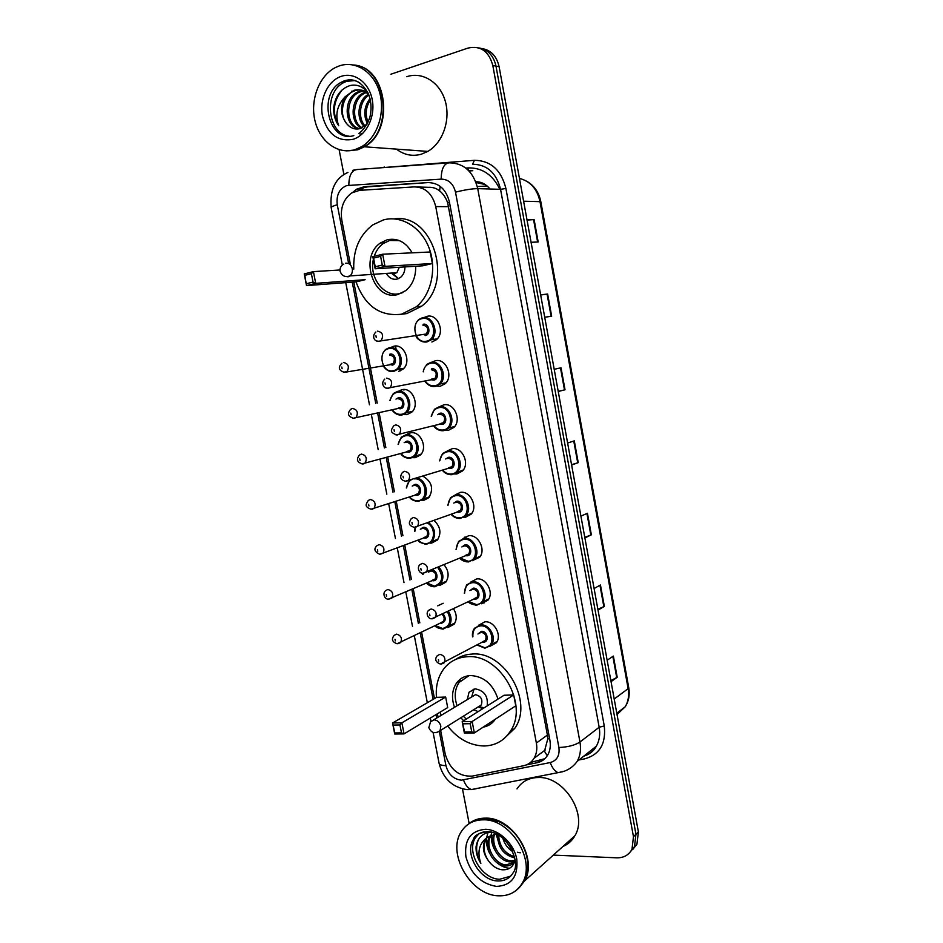 <?xml version="1.0" encoding="UTF-8"?>
<svg xmlns="http://www.w3.org/2000/svg" width="943" height="943" viewBox="0 0 943 943"><rect width="100%" height="100%" fill="white"/><g stroke="black" fill="none" stroke-linecap="round" stroke-linejoin="round"><path stroke-width="1.41" d="M424.079 317.543L427.014 316.353C437.823 313.335 445.497 332.443 436.385 339.716L431.882 342.014M431.953 362.171L435.418 360.733C445.956 358.022 453.76 376.304 445.19 383.683L440.263 386.253L436.609 386.182M439.709 406.633L443.788 404.853C454.078 402.449 461.964 419.977 453.913 427.415L448.585 430.232L445.532 430.208M447.418 450.895L452.098 448.738C462.164 446.605 470.109 463.449 462.553 470.922L456.872 473.975L454.385 473.975M455.174 494.875L460.361 492.376C470.215 490.513 478.219 506.721 471.111 514.218L465.111 517.471L463.284 517.495M462.907 538.618L468.588 535.765C478.242 534.151 486.27 549.804 479.598 557.278L472.125 560.755M470.64 582.114L476.757 578.919C486.246 577.552 494.285 592.675 488.002 600.137L481.46 603.732M478.372 625.362L484.891 621.838C494.203 620.694 502.254 635.358 496.348 642.772L489.641 646.509M453.536 608.848C456.931 614.423 457.119 619.551 454.078 624.242L447.854 627.578M444.07 564.786C448.809 570.786 449.363 576.609 445.744 582.255L439.78 585.45M406.303 434.735L410.488 432.849C420.448 430.609 428.134 447.913 420.33 455.045L415.25 457.685L412.492 457.661M390.767 347.507L393.868 346.222C404.288 343.417 411.785 362.171 403.026 369.149L398.689 371.33M398.594 391.204L402.201 389.648C412.386 387.137 419.989 405.136 411.714 412.209L406.987 414.625L403.734 414.578M422.935 476.203C431.906 481.578 433.898 488.733 428.876 497.668L423.478 500.509L421.215 500.509M434.063 520.536C440.534 526.63 441.619 533.149 437.352 540.068L431.646 543.097L429.984 543.109M440.629 730.389L445.249 754.235C449.846 769.417 458.805 776.714 472.137 776.124L523.53 765.751C528.056 764.785 531.569 762.298 534.056 758.29C536.614 753.917 537.38 748.836 536.367 743.049L435.725 206.576C432.448 193.739 425.305 187.174 414.295 186.891L359.554 190.345L351.774 192.902C343.429 199.067 340.105 208.12 341.79 220.049L350.501 264.995M547.258 755.791L544.465 751.217L547.8 738.829L547.4 735.068L447.654 202.733C445.815 197.676 443.127 193.728 439.591 190.887C436.397 188.282 432.719 187.091 428.57 187.315L417.478 186.985M353.802 282.016L377.247 403.109M379.121 412.763L385.852 447.56M387.714 457.155L394.422 491.763M396.26 501.299L402.932 535.718M404.771 545.195L411.396 579.415M413.223 588.856L419.812 622.875M421.627 632.258L434.475 698.586M437.411 713.78L438.071 717.187M437.741 605.842L443.163 603.272M526.406 764.891L537.038 762.746C541.6 761.755 545.125 759.256 547.612 755.225C550.123 750.899 550.877 745.901 549.887 740.22L449.422 202.073C446.18 189.343 439.061 182.848 428.087 182.577L364.21 186.714L356.643 189.166L352.812 192.301M358.611 190.427L364.481 187.398L367.841 186.82L428.087 182.577M390.932 74.214L468.011 48.069C480.576 45.358 488.839 51.17 492.812 65.503L633.472 836.712L631.999 849.207C628.851 855.053 623.771 857.93 616.793 857.824L553.329 855.101M469.154 823.498L462.471 788.878M343.924 174.608L339.115 149.678M478.761 47.893C487.802 49.437 493.543 55.507 495.983 66.104L635.947 834.284L634.474 846.731L630.242 851.989L634.474 846.731L635.947 834.284L495.983 66.104C493.543 55.507 487.802 49.437 478.761 47.893M544.865 758.691L530.461 762.474M481.967 48.553C490.985 50.109 496.702 56.156 499.118 66.694L638.387 831.879L636.914 844.291L632.706 849.525M597.886 609.308L604.345 606.373L598.027 610.109M594.102 588.526L600.455 584.978L604.345 606.373M610.864 680.622L617.217 677.251L611.052 681.636M607.151 660.253L613.363 656.057L617.217 677.251M558.209 391.357L565.022 389.777L558.232 391.486M554.189 369.291L561.026 367.794L565.022 389.777M540.645 294.829L547.635 294.039L551.667 316.235L544.724 317.237M526.96 219.66L534.115 219.589L538.182 241.997L531.074 242.28M584.778 537.333L591.355 534.834L584.884 537.911M580.923 516.127L587.442 513.251L591.355 534.834M571.564 464.687L578.248 462.648L571.623 465.04M567.615 443.045L574.299 440.852L578.248 462.648M465.005 536.932L465.194 537.958M487.154 185.983L477.288 186.584M527.031 220.061L534.115 219.589M540.669 294.994L547.635 294.039M354.874 65.173C387.538 68.002 394.622 131.065 364.422 146.79L357.692 149.819L346.541 150.856M406.775 76.713C422.488 71.291 440.075 82.324 445.32 101.349C450.73 120.303 442.621 142.959 427.792 151.41L421.332 154.216C412.339 156.644 404.04 154.958 396.425 149.124M356.218 149.713L351.114 150.538M353.519 64.973C386.701 66.764 394.575 130.818 363.939 146.754L357.22 149.784L346.293 150.845M355.051 149.631C337.959 154.97 319.818 141.627 314.974 120.716C309.929 99.899 319.194 75.475 335.708 67.401L338.997 66.01C355.37 60.069 373.935 71.916 379.628 92.461C385.498 112.936 377.212 137.442 361.782 146.601L355.051 149.631M349.087 136.181C327.245 134.165 323.213 91.789 344.16 82.395L346.694 81.322L355.122 80.532M367.086 124.087L359.896 128.649C354.945 129.792 350.631 128.236 346.965 123.981L346.623 123.592C339.056 115.152 342.026 96.257 353.236 91.388L355.263 90.599C359.648 89.279 363.892 90.056 367.994 92.921M367.853 92.614C362.819 86.332 356.784 84.01 349.77 85.624C340.482 88.925 335.095 96.398 333.622 108.056C333.516 114.822 335.201 120.716 338.69 125.737C334.871 115.046 337.016 105.404 345.103 96.811L353.743 90.387C359.318 88.854 364.34 90.328 368.796 94.807M359.978 128.637C345.951 126.975 344.183 98.638 359.283 92.19L363.385 90.929M359.92 128.649C344.973 128.885 341.885 98.791 357.774 91.99L362.654 90.634M362.206 127.8C351.173 122.177 352.128 98.555 365.247 92.98L366.249 92.544M361.546 128.095C349.782 123.227 350.207 98.543 363.762 92.779L365.542 92.072M365.13 125.949C357.81 118.653 359.071 101.396 368.902 95.054M364.375 126.527C356.03 119.443 357.421 100.323 368.312 94.3M368.041 122.142C365.012 114.48 365.778 107.125 370.363 100.111M367.381 123.521C363.196 114.893 364.069 106.571 369.998 98.555M370.54 113.985L371.094 108.775M346.623 123.592C340.447 115.317 339.951 106.394 345.103 96.811M363.468 146.719L357.373 149.383M338.69 125.737C331.936 113.243 333.127 101.243 342.274 89.75M362.348 133.765L360.391 134.177M361.511 134.519L360.309 134.212M362.831 133.305L360.933 133.871M361.44 134.578L360.12 134.307M353.766 269.132C353.083 249.871 359.424 235.113 372.815 224.87L383.471 219.908C401.176 215.028 421.226 227.11 429.065 247.974C437.01 268.755 431.269 294.499 416.334 306.805L401.482 314.208C379.994 316.707 364.847 305.921 356.03 281.851M394.398 218.882C432.778 212.823 454.337 282.157 421.604 306.227L406.81 313.583L400.952 314.325M415.686 266.244C415.934 276.605 412.657 284.703 405.855 290.562L397.734 294.558C373.64 301.454 358.835 256.956 380.548 242.917L387.255 239.746C397.616 237.766 405.903 242.127 412.115 252.83M356.218 281.839L365.141 279.694L315.705 283.348L306.522 285.599L356.218 281.839M432.377 263.498L430.208 251.993L382.669 254.209L384.992 266.374L432.377 263.498L422.841 265.796L375.161 268.779L372.827 256.685L382.669 254.209L380.607 256.355L373.569 258.111L375.231 266.775L382.269 265.042L380.607 256.355M306.475 283.69L313.041 282.075L311.39 273.694L304.837 275.332L306.522 285.599L304.235 273.93L313.406 271.619L339.975 269.981M311.39 273.694L313.406 271.619L315.705 283.348L313.041 282.075M382.269 265.042L384.992 266.374L375.161 268.779L375.231 266.775M372.827 256.685L373.569 258.111M304.235 273.93L304.837 275.332M402.979 292.519L399.808 293.544C384.284 297.788 368.937 277.843 373.369 259.49M374.206 256.343C376.021 250.885 379.015 246.63 383.164 243.565L389.683 240.477L399.443 240.642M386.724 274.13C389.424 278.209 392.877 279.859 397.062 279.104L400.469 277.454C403.474 274.943 404.96 271.431 404.924 266.916M391.722 273.046L393.007 273.553M393.62 273.647L396.873 272.692L399.278 267.27M392.111 273.753L398.406 278.668M469.39 823.322C474.023 819.75 479.527 818.029 485.893 818.135C512.697 817.357 538.312 858.543 524.556 880.939L519.086 887.87M517 788.902C521.892 781.452 529.047 777.645 538.441 777.504C564.067 776.289 588.184 814.434 574.9 835.734C572.071 840.767 568.063 844.362 562.888 846.519M468.306 824.182C473.056 820.245 478.785 818.324 485.492 818.441L498.941 821.671C506.261 825.031 512.579 830.241 517.884 837.29C528.41 852.873 530.508 867.536 524.178 881.281L518.025 888.789M498.293 895.791C470.498 895.237 446.522 853.097 461.375 831.549C466.42 823.699 473.869 819.785 483.712 819.821C510.564 819.066 536.237 860.381 522.457 882.825C517.177 891.889 509.114 896.215 498.293 895.791M510.646 876.165L499.649 879.265C481.684 879.088 465.913 851.847 475.461 837.738L479.233 833.423M514.524 862.02L506.167 864.92C494.356 864.448 484.148 845.081 491.232 835.085L491.386 834.85C491.032 840.036 492.152 845.058 494.721 849.926M514.843 860.947C512.65 864.613 509.361 866.287 504.965 865.957C493.142 865.474 482.922 846.071 490.006 836.064L490.631 835.156M514.949 860.499L510.941 860.829C500.521 860.299 490.513 844.787 494.698 834.095M514.784 861.183L509.75 861.855C498.941 861.36 488.851 844.739 493.814 834.213M514.654 857.812L514.489 857.8C503.503 855.089 497.845 847.356 497.527 834.614M514.383 856.621C504.705 853.604 499.448 846.472 498.599 835.215M520.336 852.802L517.424 852.224M512.862 849.961L505.035 840.237M512.709 851.6C507.805 848.476 504.517 844.02 502.843 838.233M490.725 832.103C482.38 833.058 477.5 837.95 476.062 846.767C475.802 852.46 477.406 858 480.847 863.375C476.981 852.036 479.127 843.372 487.272 837.372L485.268 839.859C482.038 846.342 483.04 853.238 488.262 860.546L488.615 861.006C492.281 866.004 496.666 868.916 501.759 869.741C508.807 870.283 513.228 867.088 515.031 860.146M488.262 860.546C483.441 852.908 482.792 845.73 486.329 839.011L485.268 839.859M487.272 837.372L496.03 834.025M523.412 881.964L520.642 885.736M480.847 863.375C476.085 854.712 475.355 846.637 478.655 839.152M509.633 868.267C505.212 867.996 500.874 866.039 496.596 862.409M489.57 853.274C487.095 848.276 486.105 843.207 486.6 838.056M486.635 837.726L487.991 832.492M491.421 834.378L491.727 832.327M499.873 846.696L496.112 834.025M436.444 697.431C435.548 686.457 437.906 677.05 443.516 669.235C449.339 661.585 457.143 657.424 466.926 656.764C499.448 653.145 529.542 704.551 510.175 731.52C503.892 740.88 495.158 745.701 483.971 745.984C469.897 745.548 457.791 738.899 447.654 726.004M441.253 715.254L439.98 712.224M455.917 659.31C460.597 656.175 465.866 654.43 471.736 654.1C504.151 650.458 534.08 701.533 514.76 728.373L503.715 738.899M454.467 707.226C451.308 697.961 452.015 689.887 456.565 683.015C460.007 678.371 464.663 675.883 470.51 675.53C483.865 676.331 493.024 684.182 497.998 699.069M495.323 719.191L495.299 719.226C492.34 723.611 488.297 726.24 483.205 727.136M445.662 697.054L436.621 697.337L392.559 722.998L401.883 722.821L445.662 697.054L447.689 707.58L404.052 733.89L394.728 734.008L392.559 722.998L394.834 732.959L401.494 732.864L399.95 724.955L393.29 725.073M463.708 720.711L460.785 717.788M513.699 694.956L504.057 695.25L462.188 721.678L472.148 721.489L513.699 694.956L515.75 705.824L474.341 732.935L464.369 733.076L462.188 721.678L464.616 731.98L471.748 731.886L470.18 723.694L463.048 723.823M399.95 724.955L401.883 722.821L404.052 733.89L401.494 732.864M470.18 723.694L472.148 721.489L474.341 732.935L471.748 731.886M464.616 731.98L464.369 733.076M394.834 732.959L394.728 734.008M466.278 719.085L463.331 716.197M457.037 705.67C454.054 696.759 454.75 689.003 459.135 682.39L469.013 675.659M487.189 705.894C488.274 696.276 484.313 690.594 475.284 688.861L469.025 692.233L467.351 699.4M495.252 719.309L487.048 724.625M473.575 709.796L478.16 711.588M484.16 707.804L479.02 706.661L481.248 704.999C482.969 699.565 481.06 696.123 475.508 694.673L433.65 719.874M474.081 688.991L471.7 696.759M478.761 707.12L482.875 708.617M449.457 202.273L447.654 202.733M439.591 190.887L440.204 186.372M549.616 738.758L547.8 738.829M361.923 190.191L362.513 188.105M448.703 206.67L435.725 206.576M547.4 735.068L536.367 743.049M384.579 167.524L387.561 167.3M439.344 731.579L445.933 765.61C448.373 774.368 453.512 779.224 461.339 780.167L550.229 762.557C556.959 760.588 559.847 755.567 558.904 747.504L455.504 192.16C453.347 183.637 448.562 179.288 441.171 179.123L346.623 185.594C339.291 188.741 336.168 195.13 337.264 204.749L348.662 263.592M331.182 207.613L331.17 207.554C331.241 206.835 333.28 205.904 337.264 204.749M476.097 788.772L471.406 789.55C468.058 788.36 465.429 785.165 463.508 779.967M378.909 167.937L474.4 160.322C490.69 160.546 501.193 169.929 505.908 188.482L604.251 725.945C606.196 743.555 599.748 754.506 584.896 758.785L578.967 759.964M492.812 65.503L499.118 66.694M633.472 836.712L638.387 831.879M441.171 179.123C441.312 168.95 443.953 163.516 449.08 162.821C463.85 163.045 473.398 171.65 477.724 188.635L500.556 189.331C496.372 172.828 487.036 164.471 472.549 164.247L474.4 160.322M348.839 185.205C348.922 175.457 351.692 170.235 357.149 169.528L447.937 162.903M352.753 170.329L355.546 169.705M439.096 763.323L439.12 763.465C443.139 778.564 452.322 787.264 466.679 789.574L471.406 789.55L562.782 771.716M455.504 192.16C464.428 189.885 471.83 188.706 477.724 188.635L579.957 742.023L599.17 727.253L500.556 189.331L505.908 188.482M558.904 747.504C567.851 747.104 574.865 745.288 579.957 742.023C581.218 749.308 580.287 755.767 577.151 761.402L596.365 746.161C599.453 740.644 600.396 734.338 599.17 727.253L604.251 725.945M583.941 756.015C589.304 754.365 593.453 751.088 596.365 746.161C593.725 751.123 589.528 754.447 583.788 756.133M352.258 282.134L375.762 403.427M377.636 413.093L384.39 447.949M386.253 457.567L392.972 492.222M394.822 501.782L401.494 536.249M403.333 545.749L409.981 580.016M411.808 589.469L418.409 623.547M420.236 632.942L433.108 699.376M436.055 714.594L436.715 718.012M384.155 167.559L384.155 166.935M577.151 761.402C573.839 766.011 569.584 769.264 564.385 771.185L558.079 772.647C554.849 771.35 552.233 767.991 550.229 762.557M433.085 732.416L439.12 763.465C439.591 764.832 441.866 765.551 445.933 765.61M468.541 170.506L472.773 170.718L469.013 170.978M391.215 347.224L391.369 347.991M407.836 433.721L407.954 434.31M586.876 755.06L586.381 754.082M367.841 186.82L364.21 186.714M539.95 760.553L537.038 762.746M499.849 189.307C492.776 174.761 482.215 167.618 468.141 167.901L465.795 168.066M395.494 346.046L396.143 349.417M399.561 367.216L400.256 370.87M403.84 389.506L403.946 390.107M523.601 201.201L540.822 201.672L628.745 687.671L628.132 688.649L539.962 201.46C537.133 188.918 530.296 181.233 519.452 178.392M617.028 714.523L625.209 706.79C628.309 701.486 629.287 695.439 628.132 688.649L614.211 698.999M481.826 182.789L476.074 182.577M476.062 182.541L485.256 184.557M468.141 167.901L468.317 170.27M577.717 462.824L573.757 441.029M564.48 389.907L560.484 367.911M551.113 316.318L547.081 294.11M537.616 242.021L533.549 219.613M590.837 535.058L586.923 513.475M603.838 606.632L599.948 585.261M616.71 677.545L612.867 656.387M353.802 135.615C328.482 143.607 317.048 93.274 341.72 82.053L344.254 80.968C349.605 79.212 354.78 79.837 359.754 82.831M353.071 139.316C337.783 141.98 327.586 134.212 322.482 116.024C319.182 99.487 327.681 80.945 340.989 76.43C354.25 71.656 369.078 82.513 372.226 99.628C375.573 116.684 366.414 135.32 353.071 139.316M344.784 276.334L348.156 276.818L349.983 275.91C351.975 274.154 352.729 271.749 352.269 268.684C351.138 264.641 348.898 262.838 345.527 263.25M475.461 837.738L473.48 839.305C474.14 835.663 478.584 833.117 486.824 831.667C505.978 830.63 521.632 862.161 513.24 872.64C509.821 878.404 504.646 881.175 497.715 880.951C479.716 880.75 463.921 853.427 473.48 839.305C475.979 835.25 479.574 832.763 484.266 831.82M496.501 886.42C480.918 883.709 470.722 873.819 465.901 856.763C464.121 839.8 470.663 830.642 485.527 829.286C499.095 829.569 513.911 843.572 516.752 859.073C518.344 876.412 511.589 885.524 496.501 886.42M436.562 732.64L440.075 730.731L440.841 726.145C439.744 722.267 437.493 720.157 434.086 719.839L430.621 721.701L428.817 727.619C431.257 733.041 435.006 734.078 440.075 730.731L481.248 704.999M385.298 349.653L389.117 347.755C398.924 345.114 405.985 362.807 397.746 369.385L393.667 371.436M393.078 370.729C404.889 369.031 400.421 345.68 388.822 348.615C377.117 350.478 381.561 373.487 393.078 370.729M389.73 364.387L393.019 363.692C395.506 358.965 394.363 356.077 389.589 355.016M343.452 362.477C348.38 363.621 349.57 366.662 347.048 371.613L343.382 372.226M342.109 368.713L341.79 367.051L342.109 368.713M433.485 338.513L432.613 338.231M389.895 354.144C395.683 352.706 397.911 364.34 392.017 365.2M389.824 400.433L393.314 393.537L397.51 391.428C407.093 389.07 414.26 406.044 406.48 412.704L402.036 414.967M392.3 409.792C394.787 413.234 397.84 414.731 401.447 414.283C413.282 412.845 408.838 389.636 397.227 392.3C393.431 393.207 391.097 395.895 390.202 400.351M396.001 399.113L398.288 397.805C404.075 396.484 406.303 408.06 400.398 408.791L398.087 408.496M398.311 408.036L401.553 407.223C403.852 402.59 402.673 399.738 397.993 398.689L397.781 398.724M399.431 408.189L353.366 418.221C347.991 416.476 347.083 413.505 350.678 409.321L352.423 408.413C357.256 409.545 358.493 412.539 356.159 417.395L354.368 418.327M351.114 414.743L350.784 413.081L351.114 414.743M354.096 418.362L352.564 418.15M398.076 444.318L401.317 437.175L405.867 434.853C415.238 432.754 422.476 449.068 415.132 455.787L410.37 458.263M400.975 453.477C403.451 456.601 406.386 457.968 409.781 457.614C421.627 456.424 417.207 433.332 405.573 435.749C401.553 436.656 399.184 439.473 398.453 444.212M404.146 442.703L406.633 441.218C412.433 440.027 414.637 451.532 408.732 452.145L406.645 451.909M406.869 451.438L410.028 450.518C412.162 445.968 410.924 443.163 406.339 442.114L405.69 442.291M407.906 451.556L362.195 463.838C357.043 462.27 356.136 459.347 359.448 455.068L361.346 454.078C366.084 455.21 367.369 458.168 365.2 462.93L363.267 463.944M360.049 460.49L359.731 458.84L360.049 460.49M410.299 458.274L407.046 458.098M362.619 463.968L361.699 463.803M416.841 478.101C425.116 479.15 429.666 492.8 423.713 498.658L418.645 501.322M409.616 496.89C412.056 499.719 414.861 500.981 418.067 500.698C429.69 499.802 425.776 477.323 414.248 478.903M412.232 486.069L414.932 484.396C420.743 483.335 422.935 494.769 417.018 495.264L415.144 495.063M415.38 494.603L418.444 493.578C420.413 489.111 419.152 486.352 414.649 485.303L413.576 485.645M416.641 494.639L370.964 509.208C364.104 506.615 365.943 504.446 368.194 500.544L370.21 499.484C374.854 500.627 376.186 503.527 374.182 508.194L372.131 509.291M368.949 505.978L368.619 504.34L368.949 505.978M418.539 501.334L415.875 501.216M406.315 487.967L409.462 480.4M411.183 479.857C408.484 481.519 406.987 484.183 406.681 487.849M428.617 522.54C435.136 528.21 436.338 534.469 432.224 541.306L426.873 544.146M418.209 540.021C420.59 542.59 423.289 543.769 426.307 543.545C435.218 543.144 436.055 527.278 427.332 523.023M420.295 529.235L423.183 527.326C429.006 526.394 431.187 537.769 425.269 538.135L423.572 537.958M423.914 537.522L426.814 536.414C428.629 532.041 427.332 529.318 422.912 528.257L421.45 528.799M424.904 537.545L379.699 554.307C374.465 551.785 373.534 548.932 376.894 545.761L379.027 544.63C383.589 545.773 384.956 548.637 383.106 553.211L379.852 554.307M377.789 551.207L377.471 549.58L377.789 551.207M426.731 544.158L424.668 544.087M415.58 527.396L414.908 531.239M438.849 567.014C443.528 572.696 444.129 578.271 440.664 583.741L435.065 586.735M426.755 582.904L434.499 586.157C442.809 582.75 443.894 576.527 437.752 567.474M431.823 570.008C437.505 569.831 439.132 580.57 433.462 580.782L431.929 580.629M428.322 572.177L428.982 571.222M432.413 580.204L435.112 579.014C436.798 574.723 435.466 572.047 431.128 570.975L429.313 571.753M433.12 580.204L388.386 599.147C384.72 599.465 382.174 593.383 385.546 590.707L387.797 589.505C392.276 590.672 393.667 593.489 391.97 597.98L388.87 599.159M386.571 596.176L386.253 594.55L386.571 596.176M434.888 586.746L433.438 586.711M423.112 573.261L423.112 574.405M448.432 611.323C451.721 616.616 451.933 621.484 449.045 625.963L443.198 629.087M435.253 625.504L442.644 628.533C450.2 626.14 451.791 620.565 447.43 611.807M443.163 613.893C446.322 618.431 445.815 621.531 441.619 623.193L440.228 623.04M440.852 622.639L443.375 621.402C444.766 618.962 444.33 616.639 442.09 614.412M441.289 622.639L397.038 643.739C392.123 641.924 391.168 639.13 394.174 635.382L396.508 634.132C400.916 635.311 402.343 638.093 400.775 642.489L397.84 643.751M395.317 640.875L394.999 639.271L395.317 640.875M483.853 602.553L483.936 603.202M454.868 623.017L442.161 629.087M418.409 319.736L422.37 317.756C432.531 314.915 439.756 332.938 431.187 339.786L426.955 341.944C422.181 342.58 418.456 340.435 415.792 335.508M422.075 318.616C409.946 320.691 414.425 344.195 426.366 341.213C438.613 339.315 434.11 315.445 422.075 318.616M423.159 324.274C429.159 322.706 431.411 334.6 425.293 335.567M424.291 334.883L426.366 333.975C428.971 329.107 427.804 326.16 422.865 325.135M377.542 331.158C382.646 332.254 383.86 335.354 381.22 340.482L379.51 341.366L377.2 341.06M375.927 335.743L376.245 337.453L375.927 335.743M426.46 364.611L430.833 362.371C440.746 359.825 448.09 377.07 440.027 384.025L435.395 386.43C431.14 386.972 427.639 385.18 424.892 381.043M425.187 380.984C427.757 384.65 430.963 386.229 434.817 385.722C447.076 384.084 442.597 360.356 430.55 363.255C426.519 364.281 424.067 367.157 423.195 371.872M431.623 368.878C437.635 367.452 439.874 379.275 433.756 380.112L431.234 379.781M431.21 379.204L434.994 378.449C437.387 373.676 436.173 370.776 431.34 369.762M386.595 378.155C391.593 379.239 392.866 382.292 390.426 387.314L388.551 388.292L386.465 388.056M385.003 382.846L385.333 384.532L385.003 382.846M431.293 416.193L434.511 409.215L439.249 406.739C448.939 404.488 456.365 421.014 448.785 428.028L443.788 430.668C439.792 431.116 436.42 429.466 433.674 425.729M433.969 425.658C436.515 428.959 439.603 430.397 443.222 429.984C455.493 428.605 451.037 405.019 438.978 407.647C434.912 408.59 432.448 411.419 431.588 416.122M437.552 414.672L440.039 413.234C446.063 411.938 448.279 423.702 442.161 424.409L439.898 424.138M440.051 423.631L443.552 422.676C445.756 417.997 444.495 415.144 439.768 414.142L439.273 414.26M397.133 434.994L395.695 434.758M441.277 423.796L396.531 434.841C389.035 432.083 391.333 429.925 393.62 425.918L395.6 424.869C400.492 425.953 401.824 428.947 399.573 433.863L397.545 434.947M394.044 429.654L394.363 431.34L394.044 429.654M452.062 474.671C448.326 474.989 445.12 473.48 442.432 470.133M439.591 460.821L442.538 453.559L447.63 450.86C457.096 448.868 464.581 464.746 457.473 471.795L452.145 474.659M442.715 470.038C445.226 473.021 448.184 474.341 451.567 473.999C463.862 472.879 459.43 449.422 447.359 451.78C443.033 452.723 440.534 455.717 439.874 460.738M445.685 458.993L448.408 457.343C454.432 456.188 456.648 467.869 450.518 468.447L448.503 468.235M448.632 467.728L452.051 466.667C454.078 462.07 452.781 459.265 448.137 458.263L447.182 458.546M405.738 481.343L404.901 481.189M450.129 467.799L405.396 481.225C400.362 479.904 399.372 476.969 402.437 472.443L404.559 471.3C409.356 472.384 410.724 475.343 408.649 480.152L406.492 481.319M403.015 476.191L403.345 477.865L403.015 476.191M460.325 518.402C456.836 518.65 453.772 517.259 451.143 514.241M447.866 505.2L450.554 497.633L455.952 494.733C465.229 493 472.761 508.289 466.066 515.338L460.443 518.391M451.414 514.135C453.878 516.823 456.695 518.037 459.878 517.766C472.184 516.905 467.775 493.578 455.681 495.676C451.096 496.619 448.585 499.766 448.137 505.106M453.795 503.091L456.73 501.204C462.765 500.179 464.97 511.801 458.828 512.249L457.025 512.073M457.284 511.589L460.49 510.411C462.365 505.908 461.021 503.149 456.471 502.136L455.068 502.643M458.463 511.625L414.213 527.349C407.612 525.086 408.979 522.74 411.207 518.685L413.458 517.471C418.162 518.556 419.564 521.467 417.666 526.182L415.38 527.432M411.938 522.457L412.268 524.119L411.938 522.457M468.541 561.91L466.585 561.839M456.035 549.38L458.546 541.435L464.227 538.37C473.327 536.862 480.883 551.62 474.6 558.669L468.695 561.887M460.054 557.961L468.141 561.285C480.447 560.684 476.074 537.486 463.968 539.325C459.111 540.256 456.601 543.569 456.412 549.227M461.858 546.975L465.017 544.818C471.052 543.922 473.245 555.474 467.091 555.804L465.477 555.651M465.877 555.191L468.871 553.918C470.592 549.51 469.213 546.787 464.746 545.773L462.954 546.516M466.75 555.203L422.971 573.203C419.352 573.674 416.547 567.674 419.93 564.645L422.299 563.36C426.92 564.468 428.358 567.332 426.613 571.941L423.171 573.203M420.814 568.44L421.132 570.102L420.814 568.44M476.722 605.158L475.437 605.135M464.31 593.265L466.526 584.99L472.467 581.748C481.39 580.475 488.957 594.75 483.052 601.764L476.899 605.147M468.647 601.504L476.356 604.569C488.674 604.215 484.325 581.147 472.207 582.727C467.091 583.658 464.569 587.124 464.663 593.1M469.897 590.624L473.245 588.184C479.292 587.418 481.472 598.911 475.319 599.111L473.857 598.97M474.435 598.534L477.205 597.19C478.773 592.876 477.37 590.188 472.985 589.163L470.84 590.177M474.989 598.534L431.694 618.785C428.44 619.256 425.222 613.327 428.629 610.333L431.092 608.978C435.631 610.109 437.104 612.926 435.501 617.453L432.248 618.797M429.631 614.164L429.949 615.803L429.631 614.164M472.573 636.89C472.078 633.672 472.714 630.796 474.482 628.274L480.647 624.903C489.417 623.83 496.996 637.668 491.433 644.647L485.067 648.159M477.193 644.764L484.525 647.605C496.855 647.499 492.529 624.561 480.4 625.881C475.013 626.812 472.514 630.431 472.914 636.714M477.924 634.038L481.425 631.327C487.484 630.678 489.653 642.112 483.488 642.183L482.168 642.053M482.922 641.629L485.468 640.238C486.918 635.995 485.492 633.354 481.178 632.305L478.726 633.613M483.17 641.629L440.369 664.108C435.513 662.045 434.475 659.251 437.269 655.739L439.839 654.336C444.294 655.479 445.791 658.261 444.33 662.693L441.265 664.12M438.401 659.617L438.719 661.243L438.401 659.617M545.243 749.98L534.056 758.29M360.285 189.26L356.643 189.166M347.967 172.404C335.354 178.003 329.755 189.72 331.17 207.554L342.333 265.03M631.999 849.207L636.914 844.291M345.751 282.629L369.467 404.771M371.353 414.507L378.178 449.611M380.053 459.288L386.83 494.179M388.693 503.81L395.435 538.512M397.298 548.072L403.993 582.585M405.844 592.098L412.504 626.4M414.342 635.865L427.332 702.747M430.303 718.059L430.927 721.312M392.783 346.517L393.019 347.731M401.117 389.919L401.258 390.661M409.403 433.085L409.557 433.898M628.745 687.671C629.959 694.791 628.781 701.168 625.209 706.79L616.805 713.25M526.654 181.197C534.198 185.547 538.924 192.372 540.822 201.672M475.779 181.799C480.93 181.551 485.692 183.956 490.101 189.013M344.16 82.395L341.72 82.053L344.042 80.933C353.873 77.597 361.994 81.911 368.418 93.876C371.118 100.83 371.719 108.032 370.234 115.482C369.845 119.136 364.752 129.58 358.682 133.576M357.774 91.99L359.283 92.19M363.762 92.779L365.247 92.98M351.715 91.188L353.236 91.388M361.782 146.601L363.939 146.754M364.422 146.79L427.792 151.41M380.548 242.917L384.32 242.787M416.334 306.805L421.604 306.227M343.771 264.111C340.906 265.702 339.68 268.083 340.105 271.266C341.814 275.945 345.114 277.49 349.983 275.91L396.873 272.692M393.148 273.682L398.465 278.645M490.006 836.064L491.232 835.085M522.457 882.825L524.178 881.281M524.556 880.939L574.9 835.734M456.565 683.015L460.455 680.763M510.175 731.52L514.76 728.373M469.025 692.233L473.787 689.38M403.899 368.277L397.746 369.385L393.514 371.412C389.447 372.002 386.017 370.175 383.2 365.908M391.569 364.505L344.501 372.344C338.702 370.505 337.818 367.487 341.849 363.291M412.574 411.289L406.48 412.704L401.871 414.955C398.04 415.45 394.716 413.753 391.923 409.887M421.179 454.066L410.181 458.251C406.009 458.369 402.814 456.813 400.61 453.583M429.702 496.631L418.444 501.311C414.166 501.157 411.101 499.719 409.262 497.008M438.165 538.972L426.66 544.135C421.604 543.404 418.68 542.072 417.867 540.162M415.097 527.502L414.543 531.38M446.558 581.1L434.841 586.723C431.811 586.911 429.006 585.686 426.425 583.045M422.747 573.179L422.77 574.546M434.935 625.669C435.725 627.248 438.412 628.392 442.974 629.087M415.969 336.085C417.443 339.692 421.061 341.637 426.814 341.932L431.187 339.786L437.234 338.879M424.845 334.848L426.366 333.975L378.662 341.236C374.147 341.708 371.566 336.085 375.88 332.007M424.774 381.066C427.651 385.192 431.128 386.972 435.242 386.418L440.027 384.025L446.027 382.787M432.684 379.487L387.62 388.174C383.777 388.834 380.453 383.164 384.768 379.11M434.511 409.215L431.187 416.217M433.568 425.764C435.525 428.994 438.872 430.621 443.623 430.645L448.785 428.028L454.726 426.46M442.538 453.559L439.473 460.856M442.314 470.168C444.566 473.245 447.772 474.73 451.956 474.635L463.355 469.909M450.554 497.633L447.748 505.248M451.025 514.277C453.677 517.259 456.742 518.626 460.243 518.379L471.913 513.133M459.689 558.115C461.775 560.555 464.71 561.816 468.482 561.887L480.388 556.146M468.306 601.669C469.308 603.379 472.089 604.546 476.686 605.147L488.792 598.923M476.863 644.941L484.832 648.159L497.126 641.488"/></g></svg>
